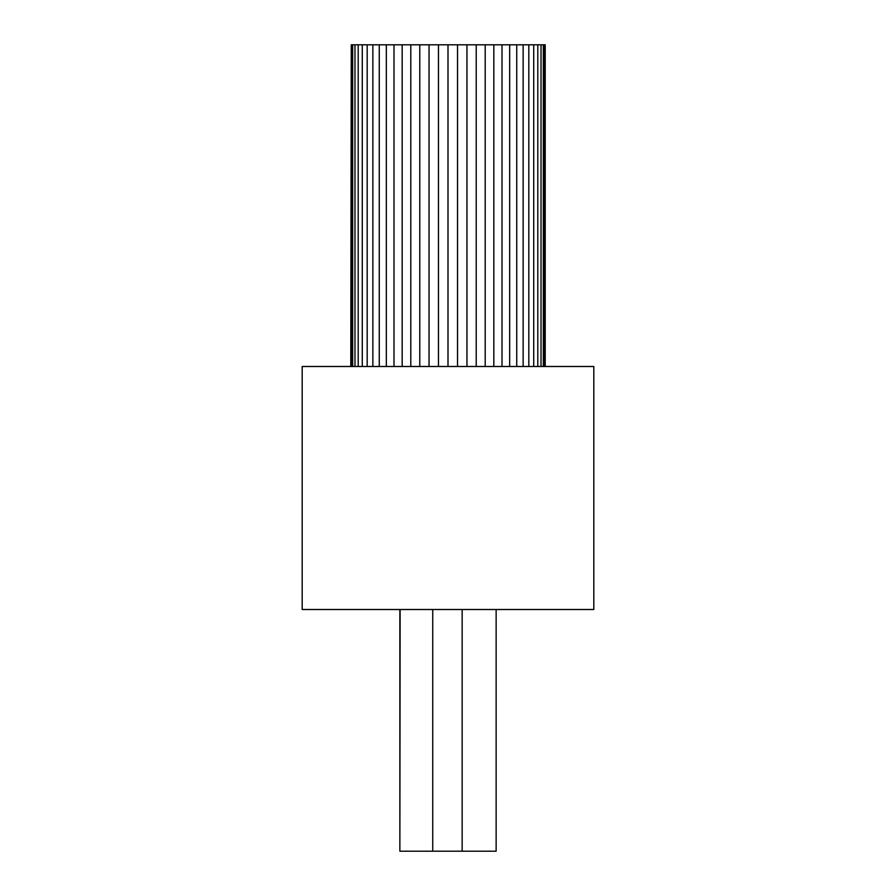 <?xml version="1.0" encoding="UTF-8"?>
<svg xmlns="http://www.w3.org/2000/svg" width="896" height="896" viewBox="0 0 896 896"><rect width="100%" height="100%" fill="white"/><g stroke="black" fill="none" stroke-linecap="round" stroke-linejoin="round"><path stroke-width="1.34" d="M399.862 609.504L399.862 851.2L400.12 609.504M496.138 609.504L496.138 851.2L462.157 851.2L462.157 609.504M432.734 609.504L432.734 851.2L462.157 851.2M432.734 851.2L400.12 851.2M545.205 366.486L545.205 44.8L352.666 44.8L352.666 366.486M352.666 44.8L351.266 44.8L351.266 366.486M354.984 44.8L354.984 366.486M358.198 44.8L358.198 366.486M362.275 44.8L362.275 366.486M367.181 44.8L367.181 366.486M372.859 44.8L372.859 366.486M379.266 44.8L379.266 366.486M386.333 44.8L386.333 366.486M393.994 44.8L393.994 366.486M402.181 44.8L402.181 366.486M410.805 44.8L410.805 366.486M419.787 44.8L419.787 366.486M429.038 44.8L429.038 366.486M438.469 44.8L438.469 366.486M448 44.8L448 366.486M457.531 44.8L457.531 366.486M466.962 44.8L466.962 366.486M476.213 44.8L476.213 366.486M485.195 44.8L485.195 366.486M493.819 44.8L493.819 366.486M502.006 44.8L502.006 366.486M509.667 44.8L509.667 366.486M516.734 44.8L516.734 366.486M523.141 44.8L523.141 366.486M528.819 44.8L528.819 366.486M533.725 44.8L533.725 366.486M537.802 44.8L537.802 366.486M541.016 44.8L541.016 366.486M543.334 44.8L543.334 366.486M544.734 44.8L544.734 366.486M351.266 44.8L350.795 366.486M302.187 609.504L593.813 609.504L593.813 366.486L302.187 366.486L302.187 609.504"/></g></svg>
